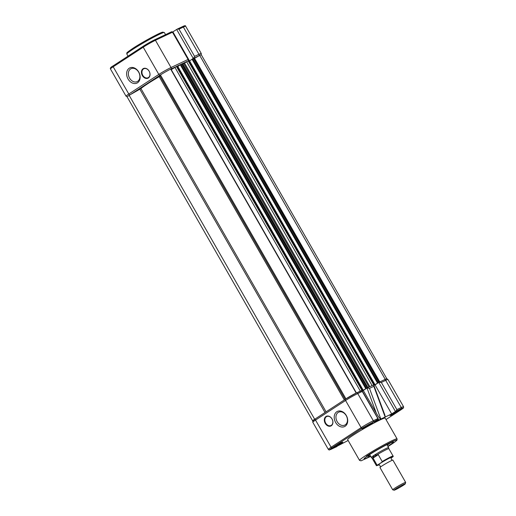 <?xml version="1.0" encoding="UTF-8"?>
<svg xmlns="http://www.w3.org/2000/svg" width="516" height="516" viewBox="0 0 516 516"><rect width="100%" height="100%" fill="white"/><g stroke="black" fill="none" stroke-linecap="round" stroke-linejoin="round"><path stroke-width="0.77" d="M182.806 63.952A27.967 1.89 -29.8 0 1 183.748 63.52L188.753 60.624M384.568 379.66L385.207 379.299L199.698 55.393A9.32 0.632 -29.8 0 1 201.343 54.87L386.845 378.776A9.32 0.632 -29.8 0 1 386.819 378.886M385.207 379.299A9.32 0.632 -29.8 0 1 386.845 378.776M194.526 58.321L199.698 55.393M373.868 385.368L377.957 382.911L377.538 383.111L192.029 59.205L192.707 58.766L194.326 57.966L379.795 381.917M377.538 383.111L379.828 381.872M375.074 384.794L189.572 60.888L192.062 59.263M189.179 61.075L189.572 60.888M372.41 385.446L373.558 384.988M362.213 390.876L366.199 388.477L365.773 388.677L180.271 64.771L180.942 64.332L182.561 63.526L367.927 387.568M365.773 388.677L368.063 387.439M363.309 390.36L177.807 66.454L180.303 64.823M177.42 66.635L177.807 66.454M360.929 390.838L361.922 390.47M171.041 69.77L176.988 66.19M356.175 393.031L170.673 69.125A9.32 0.632 -29.8 0 0 160.424 74.923L345.926 398.829A9.32 0.632 -29.8 0 1 356.175 393.031L356.15 393.102M312.806 420.895A9.32 0.632 -29.8 0 1 312.67 420.863A9.32 0.632 -29.8 0 1 314.657 419.231L129.155 95.325L140.952 88.571A27.967 1.89 -29.8 0 1 159.186 76.678L160.037 76.097L160.424 74.923M314.657 419.231L315.36 418.831M312.67 420.863L127.168 96.956A9.32 0.632 -29.8 0 1 129.155 95.325M142.332 75.575A5.347 4.044 64.7 0 1 143.08 68.725A5.347 4.044 64.7 0 1 149.124 71.137A5.347 4.044 64.7 0 1 148.376 77.981A5.347 4.044 64.7 0 1 142.332 75.575M149.111 71.189A4.973 3.76 -115.3 0 0 143.822 68.757A4.973 3.76 -115.3 0 0 142.79 75.317A4.973 3.76 -115.3 0 0 148.073 77.748A4.973 3.76 -115.3 0 0 149.111 71.189M128.045 78.98A8.391 6.347 64.7 0 1 129.226 68.235A8.391 6.347 64.7 0 1 138.72 72.014A8.391 6.347 64.7 0 1 137.546 82.76A8.391 6.347 64.7 0 1 128.045 78.98M138.662 72.182A7.147 5.405 -115.3 0 0 131.064 68.686A7.147 5.405 -115.3 0 0 129.574 78.116A7.147 5.405 -115.3 0 0 137.172 81.612A7.147 5.405 -115.3 0 0 138.662 72.182M154.574 39.835L171.505 31.824A0.871 0.658 64.7 0 1 172.486 32.218L188.082 59.443A1.245 0.942 64.7 0 1 188.076 60.888M172.434 32.14L177.181 29.141L182.445 26.645A0.871 0.658 -115.3 0 0 182.387 26.684L177.369 29.051M172.905 31.915L189.507 60.914M177.181 29.141L178.994 29.141L194.584 56.367L193.513 58.385M405.666 482.396L392.915 460.137A7.456 0.503 150.2 0 0 392.779 460.117A7.456 0.503 150.2 0 0 388.393 462.181A7.456 0.503 150.2 0 0 382.034 465.929A7.456 0.503 150.2 0 0 380.028 467.419A7.456 0.503 150.2 0 0 379.97 467.548L392.721 489.807A7.456 0.503 -29.8 0 1 394.785 488.188A7.456 0.503 -29.8 0 1 403.938 483.008A7.456 0.503 -29.8 0 1 405.666 482.396A7.456 0.503 -29.8 0 1 405.666 482.434L405.292 483.808A6.45 0.432 -29.8 0 1 401.667 486.324A6.45 0.432 -29.8 0 1 395.591 489.652A6.45 0.432 -29.8 0 1 394.127 490.2A6.45 0.432 -29.8 0 1 397.372 487.846A6.45 0.432 -29.8 0 1 403.796 484.305A6.45 0.432 -29.8 0 1 405.292 483.808M392.779 460.117C391.412 459.898 390.928 459.053 391.322 457.576A7.456 0.503 150.2 0 0 387.877 458.943A7.456 0.503 150.2 0 0 380.492 463.239A7.456 0.503 150.2 0 0 378.57 464.877C379.499 464.071 381.027 467.348 380.028 467.419M394.127 490.2L392.753 489.832A7.456 0.503 -29.8 0 1 392.721 489.807M369.656 454.532L371.346 457.486A9.946 0.671 -29.8 0 1 371.346 457.486A9.946 0.671 -29.8 0 1 374.094 455.325L378.254 454.661L382.201 461.549L381.769 462.272L377.744 464.897L376.944 464.974L372.862 457.731L374.094 455.325A9.946 0.671 -29.8 0 1 383.265 449.952A9.946 0.671 -29.8 0 1 388.6 447.598A9.946 0.671 -29.8 0 1 388.606 447.611L388.87 448.701A9.63 0.651 -29.8 0 1 388.87 448.707L393.076 456.041A9.63 0.651 -29.8 0 0 382.201 461.549M393.076 456.041C393.444 456.118 393.14 456.55 392.16 457.337L391.083 458.04M378.254 454.661L372.997 458.092M377.557 454.461A9.63 0.651 -29.8 0 1 388.87 448.694M377.951 454.409L372.862 457.731M371.352 457.492L372.152 458.273A9.63 0.651 -29.8 0 1 372.152 458.266A9.63 0.651 -29.8 0 1 372.913 457.486M346.3 415.515A8.391 6.347 64.7 0 1 345.127 426.261A8.391 6.347 64.7 0 1 335.632 422.481A8.391 6.347 64.7 0 1 336.806 411.736A8.391 6.347 64.7 0 1 346.3 415.515M337.154 421.617A7.147 5.405 -115.3 0 0 344.759 425.113A7.147 5.405 -115.3 0 0 346.242 415.683A7.147 5.405 -115.3 0 0 338.644 412.187A7.147 5.405 -115.3 0 0 337.154 421.617M331.304 425.339A4.973 3.76 -115.3 0 0 332.001 418.973A4.973 3.76 -115.3 0 0 326.718 416.541A4.973 3.76 -115.3 0 0 326.376 416.728A4.973 3.76 -115.3 0 0 325.68 423.101A4.973 3.76 -115.3 0 0 330.969 425.532A4.973 3.76 -115.3 0 0 331.304 425.339M332.02 418.921A5.347 4.044 64.7 0 1 331.272 425.764A5.347 4.044 64.7 0 1 325.222 423.359A5.347 4.044 64.7 0 1 325.97 416.515A5.347 4.044 64.7 0 1 332.02 418.921M399.352 409.885A6.218 0.419 150.2 0 0 393.327 413.193A6.218 0.419 150.2 0 0 390.006 415.548A6.218 0.419 150.2 0 0 391.444 415.038A6.218 0.419 150.2 0 0 397.468 411.729A6.218 0.419 150.2 0 0 400.79 409.375A6.218 0.419 150.2 0 0 399.352 409.885M371.417 423.101A6.218 0.419 150.2 0 0 365.392 426.41A6.218 0.419 150.2 0 0 362.071 428.764A6.218 0.419 150.2 0 0 363.509 428.254A6.218 0.419 150.2 0 0 369.54 424.939A6.218 0.419 150.2 0 0 372.855 422.585A6.218 0.419 150.2 0 0 371.417 423.101M341.379 442.696A6.218 0.419 150.2 0 0 335.361 446.005A6.218 0.419 150.2 0 0 332.04 448.359A6.218 0.419 150.2 0 0 333.478 447.849A6.218 0.419 150.2 0 0 339.502 444.54A6.218 0.419 150.2 0 0 342.824 442.186A6.218 0.419 150.2 0 0 341.379 442.696M397.075 438.89L385.181 418.121A21.627 1.458 150.2 0 0 373.578 423.236A21.627 1.458 150.2 0 0 353.621 434.917A21.627 1.458 150.2 0 0 347.649 439.613L359.542 460.382A21.627 1.458 -29.8 0 1 365.515 455.686A21.627 1.458 -29.8 0 1 385.471 444.005A21.627 1.458 -29.8 0 1 397.075 438.89L397.036 439.967C396.92 440.025 397.655 440.154 391.057 444.56L387.98 446.521M387.826 446.25A16.873 1.142 150.2 0 0 388.722 445.669A16.873 1.142 150.2 0 0 393.353 441.973A16.873 1.142 150.2 0 0 384.065 446.134A16.873 1.142 150.2 0 0 368.759 455.112A16.873 1.142 150.2 0 0 364.083 458.73A16.873 1.142 150.2 0 0 370.565 456.131M387.181 445.121A16.157 1.09 150.2 0 0 387.677 444.792A16.157 1.09 150.2 0 0 390.309 442.999M366.508 456.628A16.157 1.09 150.2 0 0 369.92 455.002M348.145 440.49L331.698 449.01C328.853 450.294 328.982 449.887 332.098 447.791A0.935 0.606 -123.1 0 1 331.085 447.249L315.528 420.076A9.946 0.671 150.2 0 0 312.78 422.236L328.337 449.404A9.946 0.671 150.2 0 1 331.085 447.249L361.123 427.648A0.935 0.606 56.9 0 0 362.135 428.196L378.428 419.192L362.058 390.606L356.44 392.966L171.254 69.634M381.324 382.427L385.697 380.357A1.245 0.942 -115.3 0 0 384.375 379.75C388.167 378.286 386.316 378.75 388 379.544A9.946 0.671 150.2 0 0 385.697 380.357L401.261 407.53L396.881 409.601L381.324 382.427L378.802 382.433L395.437 411.484L401.125 408.724C403.976 407.44 403.841 407.846 400.726 409.943L386 419.553L400.777 409.917A0.935 0.606 -123.1 0 1 400.726 409.943M379.234 382.188L384.291 379.795A1.245 0.942 -115.3 0 1 384.375 379.75L379.015 382.292M396.881 409.601L395.914 411.194M367.231 387.903L373.294 385.026L373.836 385.278L384.923 415.232L385.181 417.012L391.683 413.935L375.048 384.878L378.802 382.433M391.683 413.935L395.437 411.484M375.048 384.878L373.894 385.426M373.836 385.278L373.816 386.31L385.181 417.012L380.84 419.063C380.06 418.934 378.57 417.012 376.37 413.297L363.283 390.444L362.245 390.935M361.697 390.477L378.409 419.469L374.339 422.14L380.84 419.063L369.482 388.361L367.044 387.993L373.294 385.026M367.044 387.993L363.283 390.444M331.569 449.075A0.935 0.703 -115.3 0 0 331.633 449.049L336.916 446.546M369.03 387.045L183.748 63.52M379.537 381.975L194.035 58.069M378.97 382.246L193.468 58.334M378.209 382.678L192.707 58.766M374.229 384.485L188.727 60.578M373.661 384.755L188.153 60.849M372.113 385.587L186.631 61.714M369.862 386.652L184.547 63.075M367.779 387.535L182.277 63.629M367.205 387.806L181.703 63.9M366.444 388.238L180.942 64.332L177.13 66.132M362.464 390.051L176.962 66.145M361.897 390.322L176.395 66.409M360.336 391.122L174.866 67.273M345.178 399.378L160.037 76.097M344.32 399.939L159.186 76.678M326.086 411.833L140.952 88.571M325.022 412.529L139.875 89.255M164.365 32.553A21.627 1.458 150.2 0 0 152.762 37.668A21.627 1.458 150.2 0 0 132.805 49.349A21.627 1.458 150.2 0 0 126.833 54.045L126.768 53.193C127.916 52.258 124.111 54.425 132.844 48.375C142.242 42.138 160.541 32.334 162.611 32.173L164.365 32.553L165.559 34.637M132.889 48.356A20.756 1.4 -29.8 0 1 154.013 36.107A20.756 1.4 -29.8 0 1 162.817 32.824M194.584 56.367L198.963 54.296L183.367 27.071L178.994 29.141M143.229 46.253L113.281 65.796A0.871 0.568 56.9 0 0 113.198 66.79L128.787 94.015L158.825 74.42L143.229 47.195L113.198 66.79A9.946 0.671 150.2 0 0 110.45 68.951L126.039 96.176A9.946 0.671 -29.8 0 1 128.787 94.015A1.245 0.806 -123.1 0 0 130.142 94.744A8.701 0.587 150.2 0 0 129.929 94.886M172.486 32.218L155.432 40.287L171.028 67.512L188.082 59.443M110.45 68.951C110.037 68.06 110.966 67.016 113.236 65.816L143.267 46.221A0.871 0.568 56.9 0 1 143.313 46.195A9.075 0.613 -29.8 0 1 154.452 39.893A0.871 0.658 64.7 0 1 155.432 40.287A9.946 0.671 150.2 0 0 143.229 47.195A0.871 0.568 56.9 0 1 143.267 46.221L154.51 39.861L171.564 31.792M198.989 55.799A8.701 0.587 150.2 0 0 198.789 55.889L194.339 57.992M187.121 61.41L182.58 63.558M175.363 66.97L170.854 69.105A8.701 0.587 150.2 0 0 170.699 69.176M160.399 75.001A8.701 0.587 150.2 0 0 160.173 75.149L130.142 94.744M193.255 58.443L176.659 29.47M160.173 75.149A1.245 0.806 -123.1 0 1 158.825 74.42A9.946 0.671 -29.8 0 1 171.028 67.512A1.245 0.942 -115.3 0 1 170.854 69.105M198.789 55.889A1.245 0.942 -115.3 0 0 198.963 54.296A9.946 0.671 -29.8 0 1 201.266 53.483L185.676 26.258A9.946 0.671 150.2 0 0 183.367 27.071A0.871 0.658 -115.3 0 0 182.445 26.645C184.618 25.555 185.695 25.426 185.676 26.258M381.769 462.272C387.142 458.859 396.391 454.48 392.063 457.402M372.152 458.266L376.441 465.716L379.163 464.922L377.744 464.897M376.358 465.613A9.63 0.651 -29.8 0 1 376.944 464.974M359.542 460.382L361.019 460.827L370.727 456.402L366.463 456.196C369.83 453.912 382.672 446.192 391.941 441.78C400.842 437.594 395.372 441.831 391.018 444.586L387.98 446.514M388 379.544L403.564 406.711A9.946 0.671 150.2 0 0 401.261 407.53A0.935 0.703 64.7 0 1 401.125 408.724M400.816 409.885A0.935 0.606 -123.1 0 1 400.777 409.917C404.492 407.356 403.08 408.117 403.583 407.666L403.564 406.711M369.482 388.361L373.816 386.31M367.011 388.013L376.37 413.297M362.135 391.502L357.762 393.573L373.326 420.746A9.946 0.671 150.2 0 0 361.123 427.648L345.559 400.481L315.528 420.076A1.245 0.806 -123.1 0 1 315.579 418.689A1.245 0.806 -123.1 0 1 315.644 418.65L345.559 399.132M377.699 418.676L373.326 420.746A0.935 0.703 64.7 0 1 373.191 421.94M356.44 392.966A1.245 0.942 -115.3 0 1 357.762 393.573A9.946 0.671 150.2 0 0 345.559 400.481A1.245 0.806 -123.1 0 1 345.617 399.087A1.245 0.806 -123.1 0 1 345.675 399.055L356.356 393.011A1.245 0.942 -115.3 0 1 356.44 392.966L345.617 399.087L315.579 418.689L312.786 420.933L312.78 422.236M361.632 390.515L356.53 392.928M332.098 447.791L362.135 428.196M328.337 449.404C329.64 449.797 327.737 450.662 331.633 449.049A0.935 0.703 -115.3 0 0 331.698 449.01M374.371 384.433L188.869 60.527M362.613 389.999L177.104 66.093M128.039 56.16L126.833 54.045M201.234 54.838L201.266 53.483M126.039 96.176L127.207 96.834M386.91 444.65L388.6 447.598"/></g></svg>
